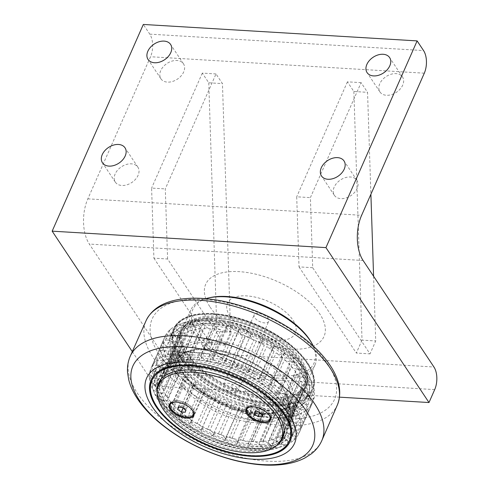 <?xml version="1.0" encoding="UTF-8"?>
<svg xmlns="http://www.w3.org/2000/svg" width="489" height="489" viewBox="0 0 489 489"><rect width="100%" height="100%" fill="white"/><g stroke="black" fill="none" stroke-linecap="round" stroke-linejoin="round"><path stroke-width="0.37" stroke-dasharray="2.44 1.83" d="M300.686 364.928A80.832 39.358 -156.2 0 0 206.67 320.876A80.832 39.358 -156.2 0 0 164.915 336.67A80.832 39.358 -156.2 0 0 191.822 387.086A80.832 39.358 -156.2 0 0 271.077 417.698A80.832 39.358 -156.2 0 0 312.832 401.909A80.832 39.358 -156.2 0 0 300.686 364.928M212.758 359.959A6.467 3.148 23.8 0 0 212.22 357.538A6.467 3.148 -156.2 0 0 205.258 353.59A80.832 39.358 -156.2 0 0 192.88 352.141A80.832 39.358 -156.2 0 0 181.486 352.159A80.832 39.358 -156.2 0 0 171.413 353.651A80.832 39.358 -156.2 0 0 162.971 356.573A80.832 39.358 -156.2 0 0 156.419 360.821A80.832 39.358 -156.2 0 0 151.951 366.285A80.832 39.358 -156.2 0 0 151.125 367.936A80.832 39.358 -156.2 0 0 149.707 372.783A80.832 39.358 -156.2 0 0 149.75 380.13A80.832 39.358 -156.2 0 0 152.085 388.095A80.832 39.358 -156.2 0 0 156.639 396.438A80.832 39.358 -156.2 0 0 163.271 404.91A80.832 39.358 -156.2 0 0 171.78 413.248A80.832 39.358 -156.2 0 0 181.908 421.2A80.832 39.358 -156.2 0 0 193.351 428.523A80.832 39.358 -156.2 0 0 205.759 434.996A80.832 39.358 -156.2 0 0 218.748 440.424A80.832 39.358 -156.2 0 0 231.933 444.642A80.832 39.358 -156.2 0 0 244.91 447.514A80.832 39.358 -156.2 0 0 257.287 448.963A80.832 39.358 -156.2 0 0 268.681 448.945A80.832 39.358 -156.2 0 0 278.754 447.453A80.832 39.358 -156.2 0 0 287.196 444.538A80.832 39.358 -156.2 0 0 293.748 440.283A80.832 39.358 -156.2 0 0 298.217 434.825A80.832 39.358 -156.2 0 0 299.042 433.175A80.832 39.358 -156.2 0 0 300.46 428.321A80.832 39.358 -156.2 0 0 300.417 420.974A80.832 39.358 -156.2 0 0 298.082 413.009A80.832 39.358 -156.2 0 0 293.528 404.666A80.832 39.358 -156.2 0 0 286.896 396.194A80.832 39.358 -156.2 0 0 278.388 387.856A80.832 39.358 -156.2 0 0 268.259 379.91A80.832 39.358 -156.2 0 0 256.817 372.581A80.832 39.358 -156.2 0 0 244.408 366.108A80.832 39.358 -156.2 0 0 231.419 360.68A80.832 39.358 -156.2 0 0 218.235 356.469A80.832 39.358 -156.2 0 0 205.258 353.59A6.467 3.148 -156.2 0 0 200.924 354.739A6.467 3.148 -156.2 0 0 200.802 355.589A75.978 36.993 -156.2 0 0 200.27 355.527A75.978 36.993 -156.2 0 0 194.811 355.045A75.978 36.993 -156.2 0 0 189.561 354.88A75.978 36.993 -156.2 0 0 189.078 354.88A75.978 36.993 -156.2 0 0 179.408 355.564A75.978 36.993 -156.2 0 0 178.98 355.625A75.978 36.993 -156.2 0 0 170.637 357.612A75.978 36.993 -156.2 0 0 170.276 357.74A75.978 36.993 -156.2 0 0 163.522 360.968A75.978 36.993 -156.2 0 0 163.247 361.151A75.978 36.993 -156.2 0 0 158.277 365.527A75.978 36.993 -156.2 0 0 158.088 365.76A75.978 36.993 -156.2 0 0 155.563 369.892A75.978 36.993 -156.2 0 0 155.068 371.145A75.978 36.993 -156.2 0 0 154.97 371.426A75.978 36.993 -156.2 0 0 153.98 377.661A75.978 36.993 -156.2 0 0 153.98 377.973A75.978 36.993 -156.2 0 0 155.05 384.874A75.978 36.993 -156.2 0 0 155.154 385.21A75.978 36.993 -156.2 0 0 158.253 392.557A75.978 36.993 -156.2 0 0 158.448 392.911A75.978 36.993 -156.2 0 0 163.485 400.491A75.978 36.993 -156.2 0 0 163.766 400.852A75.978 36.993 -156.2 0 0 170.588 408.419A75.978 36.993 -156.2 0 0 170.954 408.773A75.978 36.993 -156.2 0 0 179.347 416.115A75.978 36.993 -156.2 0 0 179.781 416.451A75.978 36.993 -156.2 0 0 189.5 423.333A75.978 36.993 -156.2 0 0 189.989 423.645A75.978 36.993 -156.2 0 0 200.728 429.862A75.978 36.993 -156.2 0 0 201.26 430.137A75.978 36.993 -156.2 0 0 212.697 435.497A75.978 36.993 -156.2 0 0 213.253 435.73A75.978 36.993 -156.2 0 0 225.044 440.076A75.978 36.993 -156.2 0 0 225.606 440.253A75.978 36.993 -156.2 0 0 237.391 443.45A75.978 36.993 -156.2 0 0 237.947 443.572A75.978 36.993 -156.2 0 0 249.366 445.522A75.978 36.993 -156.2 0 0 249.897 445.583A75.978 36.993 -156.2 0 0 260.606 446.225A75.978 36.993 -156.2 0 0 261.089 446.225A75.978 36.993 -156.2 0 0 270.759 445.54A75.978 36.993 -156.2 0 0 271.187 445.479A75.978 36.993 -156.2 0 0 279.531 443.492A75.978 36.993 -156.2 0 0 279.885 443.37A75.978 36.993 -156.2 0 0 286.646 440.137A75.978 36.993 -156.2 0 0 286.921 439.959A75.978 36.993 -156.2 0 0 291.884 435.583A75.978 36.993 -156.2 0 0 292.08 435.351A75.978 36.993 -156.2 0 0 294.604 431.212A75.978 36.993 -156.2 0 0 295.099 429.959A75.978 36.993 -156.2 0 0 295.197 429.684A75.978 36.993 -156.2 0 0 296.187 423.443A75.978 36.993 -156.2 0 0 296.187 423.132A75.978 36.993 -156.2 0 0 295.111 416.237A75.978 36.993 -156.2 0 0 295.014 415.894A75.978 36.993 -156.2 0 0 291.915 408.547A75.978 36.993 -156.2 0 0 291.719 408.193A75.978 36.993 -156.2 0 0 286.682 400.619A75.978 36.993 -156.2 0 0 286.395 400.259A75.978 36.993 -156.2 0 0 279.574 392.685A75.978 36.993 -156.2 0 0 279.213 392.331A75.978 36.993 -156.2 0 0 270.814 384.996A75.978 36.993 -156.2 0 0 270.386 384.654A75.978 36.993 -156.2 0 0 260.668 377.771A75.978 36.993 -156.2 0 0 260.179 377.459A75.978 36.993 -156.2 0 0 249.439 371.243A75.978 36.993 -156.2 0 0 248.907 370.968A75.978 36.993 -156.2 0 0 237.465 365.607A75.978 36.993 -156.2 0 0 236.914 365.375A75.978 36.993 -156.2 0 0 225.123 361.035A75.978 36.993 -156.2 0 0 224.561 360.851A75.978 36.993 -156.2 0 0 212.77 357.661A75.978 36.993 -156.2 0 0 212.22 357.538A75.978 36.993 -156.2 0 0 200.802 355.589A6.467 3.148 23.8 0 0 207.153 360.809A68.057 33.136 23.8 0 1 209.634 361.23L223.308 330.222A6.467 3.148 23.8 0 0 226.431 328.95L212.758 359.959A6.467 3.148 23.8 0 1 209.634 361.23M255.723 421.261L258.168 420.589C261.462 418.474 262.416 416.322 261.016 414.128L259.146 413.511L256.474 413.853C253.045 415.76 252.098 417.912 253.626 420.314L255.723 421.261M240.441 383.083L261.016 414.128A59.817 29.126 23.8 0 0 289.671 402.343L286.823 408.798A59.817 29.126 -156.2 0 0 243.846 358.015A59.817 29.126 -156.2 0 0 177.366 360.521A59.817 29.126 -156.2 0 0 196.303 397.08A59.817 29.126 -156.2 0 0 253.626 420.314L232.361 388.455L231.92 384.959C233.424 382.979 235.582 382.098 238.394 382.319L240.441 383.083L238.229 388.474L232.361 388.455M259.983 413.706A61.431 29.908 -156.2 0 0 291.719 401.701A61.431 29.908 -156.2 0 0 247.581 349.543A61.431 29.908 -156.2 0 0 179.304 352.123A61.431 29.908 -156.2 0 0 183.491 373.785A61.431 29.908 -156.2 0 0 259.983 413.706M255.998 422.747A61.431 29.908 -156.2 0 0 287.728 410.742A61.431 29.908 -156.2 0 0 268.253 373.18A61.431 29.908 -156.2 0 0 209.341 349.329A61.431 29.908 -156.2 0 0 204.799 349.06A61.431 29.908 -156.2 0 0 175.313 361.163A61.431 29.908 -156.2 0 0 195.765 399.482A61.431 29.908 -156.2 0 0 255.998 422.747M204.799 349.06L206.761 349.806L209.341 349.329L212.544 343.296L208.393 342.3L204.445 345.796L204.799 349.06L201.755 344.58L201.444 343.302L201.792 341.817L204.17 339.097L206.315 338.18L208.638 338.321L212.813 328.859A6.467 3.148 23.8 0 0 215.05 327.618L201.376 358.62A6.467 3.148 23.8 0 1 199.139 359.867L205.362 345.754L203.033 345.613L196.81 359.727A68.057 33.136 23.8 0 1 199.139 359.867M187.648 354.806A66.284 32.274 23.8 0 1 186.168 352.428A66.284 32.274 23.8 0 1 213.54 318.339A66.284 32.274 23.8 0 1 293.577 353.645A66.284 32.274 23.8 0 1 286.86 396.842A66.284 32.274 23.8 0 1 187.648 354.806M186.847 353.431A67.898 33.063 -156.2 0 0 288.486 396.493A67.898 33.063 -156.2 0 0 306.469 384.287A67.898 33.063 -156.2 0 0 301.835 360.338A67.898 33.063 -156.2 0 0 237.11 319.458A67.898 33.063 -156.2 0 0 182.22 329.482A67.898 33.063 -156.2 0 0 185.331 350.998A67.898 33.063 -156.2 0 0 186.847 353.431M313.394 346.169A67.898 33.063 23.8 0 1 315.014 364.904A67.898 33.063 23.8 0 1 260.124 374.929A67.898 33.063 23.8 0 1 195.398 334.054A67.898 33.063 23.8 0 1 190.765 310.105A67.898 33.063 23.8 0 1 205.698 298.669M311.071 341.958A66.284 32.274 23.8 0 1 278.174 375.79A66.284 32.274 23.8 0 1 197.336 332.844A66.284 32.274 23.8 0 1 210.374 297.544M227.501 383.131A7.946 3.869 23.8 0 1 235.295 386.145A7.946 3.869 23.8 0 1 237.941 391.102A7.946 3.869 23.8 0 1 233.834 392.655A7.946 3.869 23.8 0 1 231.933 392.374A7.946 3.869 23.8 0 1 226.505 389.977A7.946 3.869 23.8 0 1 223.394 384.684A7.946 3.869 23.8 0 1 227.501 383.131M258.271 313.363A7.946 3.869 -156.2 0 0 254.164 314.916A7.946 3.869 -156.2 0 0 256.811 319.873A7.946 3.869 -156.2 0 0 264.604 322.887A7.946 3.869 -156.2 0 0 268.712 321.334A7.946 3.869 -156.2 0 0 266.065 316.377A7.946 3.869 -156.2 0 0 258.271 313.363M230.007 316.236A37.115 18.069 23.8 0 1 246.652 295.894A37.115 18.069 23.8 0 1 292.868 320.014A37.115 18.069 23.8 0 1 276.224 340.356A37.115 18.069 23.8 0 1 230.007 316.236M167.593 258.987L165.294 188.907L216.004 73.931L222.446 83.613L230.612 332.239L224.909 345.155L167.593 258.987L153.907 258.168L151.602 188.088L165.294 188.907M216.004 73.931L202.312 73.105L208.754 82.794L222.446 83.613M208.754 82.794L216.92 331.414L230.612 332.239M216.92 331.414L211.224 344.335L224.909 345.155M153.907 258.168L211.224 344.335M202.312 73.105L151.602 188.088M373.59 276.267L375.717 340.955L370.014 353.877L312.697 267.703L310.399 197.629L361.108 82.647L367.551 92.329L370.894 194.267M312.697 267.703L299.011 266.884L296.707 196.804L310.399 197.629M361.108 82.647L347.422 81.828L353.859 91.51L367.551 92.329M353.859 91.51L362.025 340.13L375.717 340.955M362.025 340.13L356.328 353.052L370.014 353.877M299.011 266.884L356.328 353.052M347.422 81.828L296.707 196.804M132.244 351.554L155.215 386.084L160.912 373.168A16.168 8.557 93.4 0 0 160.166 350.564L89.322 244.054A32.335 17.121 -86.6 0 1 87.837 198.852L150.52 56.736A16.168 8.557 93.4 0 0 149.775 34.132L143.332 24.45M339.519 397.16L155.215 386.084M210.099 307.086A64.664 31.485 -156.2 0 0 290.619 349.103A64.664 31.485 -156.2 0 0 319.617 313.663A64.664 31.485 -156.2 0 0 239.097 271.646A64.664 31.485 -156.2 0 0 210.099 307.086M334.17 187.128A13.539 9.407 -33.6 0 0 334.366 195.313A13.539 9.407 -33.6 0 0 350.851 195.649A13.539 9.407 -33.6 0 0 356.915 180.313A13.539 9.407 -33.6 0 0 345.399 177.629A13.539 9.407 -33.6 0 0 334.17 187.128M160.734 70.612A13.539 9.407 -33.6 0 0 160.924 78.796A13.539 9.407 -33.6 0 0 177.409 79.132A13.539 9.407 -33.6 0 0 183.473 63.802A13.539 9.407 -33.6 0 0 171.957 61.113A13.539 9.407 -33.6 0 0 160.734 70.612M379.757 83.766A13.539 9.407 -33.6 0 0 379.953 91.956A13.539 9.407 -33.6 0 0 396.432 92.287A13.539 9.407 -33.6 0 0 402.502 76.956A13.539 9.407 -33.6 0 0 390.986 74.273A13.539 9.407 -33.6 0 0 379.757 83.766M115.147 173.968A13.539 9.407 -33.6 0 0 115.337 182.159A13.539 9.407 -33.6 0 0 131.822 182.489A13.539 9.407 -33.6 0 0 137.886 167.159A13.539 9.407 -33.6 0 0 126.376 164.469A13.539 9.407 -33.6 0 0 115.147 173.968M213.106 313.571A75.978 36.993 -156.2 0 0 173.858 328.419A75.978 36.993 -156.2 0 0 199.145 375.809A75.978 36.993 -156.2 0 0 273.644 404.586A75.978 36.993 -156.2 0 0 312.893 389.745A75.978 36.993 -156.2 0 0 287.599 342.355A75.978 36.993 -156.2 0 0 213.106 313.571M307.373 363.724A75.978 36.993 -156.2 0 0 212.764 314.348A75.978 36.993 -156.2 0 0 173.516 329.195A75.978 36.993 -156.2 0 0 228.106 393.706A75.978 36.993 -156.2 0 0 312.55 390.515A75.978 36.993 -156.2 0 0 307.373 363.724M269.146 414.794A75.978 36.993 -156.2 0 0 308.394 399.947A75.978 36.993 -156.2 0 0 283.1 352.557A75.978 36.993 -156.2 0 0 208.601 323.779A75.978 36.993 -156.2 0 0 169.353 338.626A75.978 36.993 -156.2 0 0 194.646 386.017A75.978 36.993 -156.2 0 0 269.146 414.794M192.819 359.568A75.978 36.993 -156.2 0 0 153.57 374.415A75.978 36.993 -156.2 0 0 208.161 438.926A75.978 36.993 -156.2 0 0 292.611 435.736A75.978 36.993 -156.2 0 0 267.318 388.345A75.978 36.993 -156.2 0 0 192.819 359.568M307.648 375.937L293.968 406.946A6.467 3.148 -156.2 0 1 291.719 408.193A6.467 3.148 23.8 0 1 283.253 404.837L296.927 373.828A6.467 3.148 23.8 0 0 303.351 377.092A73.558 35.813 -156.2 0 0 298.272 369.458A6.467 3.148 23.8 0 1 307.208 373.657A6.467 3.148 23.8 0 1 307.648 375.937A6.467 3.148 23.8 0 1 303.351 377.092A73.558 35.813 -156.2 0 1 303.376 377.135A6.467 3.148 23.8 0 1 311.756 382.001A6.467 3.148 23.8 0 1 311.835 383.614A6.467 3.148 23.8 0 1 306.499 384.543A73.558 35.813 -156.2 0 0 303.376 377.135A6.467 3.148 23.8 0 0 300.001 378.394L286.328 409.403A6.467 3.148 23.8 0 1 291.915 408.547A6.467 3.148 -156.2 0 1 298.082 413.009A6.467 3.148 -156.2 0 1 298.156 414.623A6.467 3.148 -156.2 0 1 295.014 415.894A6.467 3.148 23.8 0 1 286.872 411.836L300.546 380.833A6.467 3.148 23.8 0 0 306.499 384.543A73.558 35.813 -156.2 0 1 306.511 384.586A6.467 3.148 23.8 0 1 314.091 389.971A6.467 3.148 23.8 0 1 313.981 390.943A6.467 3.148 23.8 0 1 307.593 391.536A73.558 35.813 -156.2 0 0 306.511 384.586A6.467 3.148 23.8 0 0 302.147 385.723L288.473 416.732A6.467 3.148 23.8 0 1 295.111 416.237A6.467 3.148 -156.2 0 1 300.417 420.974A6.467 3.148 -156.2 0 1 300.307 421.952A6.467 3.148 -156.2 0 1 296.187 423.132A6.467 3.148 23.8 0 1 288.614 418.492L302.294 387.49A6.467 3.148 23.8 0 0 307.593 391.536A73.558 35.813 -156.2 0 1 307.593 391.573A6.467 3.148 23.8 0 1 314.134 397.312A6.467 3.148 23.8 0 1 314.024 397.704A6.467 3.148 23.8 0 1 306.597 397.863A73.558 35.813 -156.2 0 0 307.593 391.573A6.467 3.148 23.8 0 0 302.324 392.245L288.644 423.248A6.467 3.148 23.8 0 1 296.187 423.443A6.467 3.148 -156.2 0 1 300.46 428.321A6.467 3.148 -156.2 0 1 300.35 428.706A6.467 3.148 -156.2 0 1 295.197 429.684A6.467 3.148 23.8 0 1 288.431 424.605L302.104 393.602A6.467 3.148 23.8 0 0 306.597 397.863A73.558 35.813 -156.2 0 1 306.585 397.899A6.467 3.148 23.8 0 1 311.958 403.682A6.467 3.148 23.8 0 1 311.89 403.816A6.467 3.148 23.8 0 1 303.535 403.327A73.558 35.813 -156.2 0 0 306.059 399.232A73.558 35.813 -156.2 0 0 306.585 397.899A6.467 3.148 23.8 0 0 300.656 397.808L286.976 428.816A6.467 3.148 23.8 0 1 295.099 429.959A6.467 3.148 -156.2 0 1 298.284 434.69A6.467 3.148 -156.2 0 1 298.217 434.825A6.467 3.148 -156.2 0 1 292.08 435.351A6.467 3.148 23.8 0 1 286.322 429.99L299.995 398.981A6.467 3.148 23.8 0 0 303.535 403.327A73.558 35.813 -156.2 0 1 303.51 403.358A6.467 3.148 23.8 0 1 307.85 408.706A6.467 3.148 23.8 0 1 307.422 409.275A6.467 3.148 23.8 0 1 298.504 407.771A6.467 3.148 23.8 0 1 296.016 403.486A6.467 3.148 23.8 0 1 296.022 403.468L282.349 434.476A6.467 3.148 23.8 0 0 282.336 434.495A6.467 3.148 23.8 0 0 286.921 439.959A6.467 3.148 -156.2 0 0 293.748 440.283A6.467 3.148 -156.2 0 0 294.17 439.715A6.467 3.148 -156.2 0 0 291.884 435.583A6.467 3.148 23.8 0 0 283.424 433.523A68.057 33.136 23.8 0 1 282.349 434.476M293.968 406.946A6.467 3.148 -156.2 0 0 293.528 404.666A6.467 3.148 -156.2 0 0 286.682 400.619A6.467 3.148 23.8 0 0 282.135 401.726A6.467 3.148 23.8 0 0 282.153 403.193A68.057 33.136 23.8 0 1 283.253 404.837M277.862 397.71A6.467 3.148 23.8 0 0 286.395 400.259A6.467 3.148 -156.2 0 0 287.868 399.152A6.467 3.148 -156.2 0 0 286.896 396.194A6.467 3.148 -156.2 0 0 279.574 392.685A6.467 3.148 23.8 0 0 276.034 393.932A6.467 3.148 23.8 0 0 276.377 396.059A68.057 33.136 23.8 0 1 277.862 397.71L291.536 366.701A6.467 3.148 23.8 0 0 298.235 369.415A73.558 35.813 -156.2 0 0 291.358 361.781A6.467 3.148 23.8 0 1 300.576 365.191A6.467 3.148 23.8 0 1 301.542 368.15A6.467 3.148 23.8 0 1 298.235 369.415A73.558 35.813 -156.2 0 1 298.272 369.458A6.467 3.148 23.8 0 0 295.814 370.717L282.135 401.726M270.869 390.662A6.467 3.148 23.8 0 0 279.213 392.331A6.467 3.148 -156.2 0 0 280.038 391.481A6.467 3.148 -156.2 0 0 278.388 387.856A6.467 3.148 -156.2 0 0 270.814 384.996A6.467 3.148 23.8 0 0 268.204 386.267A6.467 3.148 23.8 0 0 269.042 389.067A68.057 33.136 23.8 0 1 270.869 390.662L284.543 359.659A6.467 3.148 23.8 0 0 291.316 361.738A73.558 35.813 -156.2 0 0 282.85 354.342A6.467 3.148 23.8 0 1 292.061 356.854A6.467 3.148 23.8 0 1 293.718 360.479A6.467 3.148 23.8 0 1 291.316 361.738A73.558 35.813 -156.2 0 1 291.358 361.781A6.467 3.148 23.8 0 0 289.714 362.93L276.034 393.932M262.483 383.92A6.467 3.148 23.8 0 0 270.386 384.654A6.467 3.148 -156.2 0 0 270.723 384.171A6.467 3.148 -156.2 0 0 268.259 379.91A6.467 3.148 -156.2 0 0 260.668 377.771A6.467 3.148 23.8 0 0 258.889 378.951A6.467 3.148 23.8 0 0 260.374 382.429A68.057 33.136 23.8 0 1 262.483 383.92L276.163 352.911A6.467 3.148 23.8 0 0 282.801 354.299A73.558 35.813 -156.2 0 0 273.003 347.361A6.467 3.148 23.8 0 1 281.933 348.901A6.467 3.148 23.8 0 1 284.396 353.162A6.467 3.148 23.8 0 1 282.801 354.299A73.558 35.813 -156.2 0 1 282.85 354.342A6.467 3.148 23.8 0 0 281.884 355.259L268.204 386.267M252.966 377.685A6.467 3.148 23.8 0 0 260.179 377.459A6.467 3.148 -156.2 0 0 260.197 377.429A6.467 3.148 -156.2 0 0 256.817 372.581A6.467 3.148 -156.2 0 0 249.439 371.243A6.467 3.148 23.8 0 0 248.363 372.215A6.467 3.148 23.8 0 0 250.631 376.334A68.057 33.136 23.8 0 1 252.966 377.685L266.639 346.677A6.467 3.148 23.8 0 0 272.941 347.324A73.558 35.813 -156.2 0 0 262.11 341.059A6.467 3.148 23.8 0 1 270.49 341.579A6.467 3.148 23.8 0 1 273.871 346.426A6.467 3.148 23.8 0 1 272.941 347.324A73.558 35.813 -156.2 0 1 273.003 347.361A6.467 3.148 23.8 0 0 272.562 347.942L258.889 378.951M262.459 340.466L248.779 371.475A6.467 3.148 23.8 0 0 248.907 370.968A6.467 3.148 -156.2 0 0 244.408 366.108A6.467 3.148 -156.2 0 0 237.465 365.607A6.467 3.148 23.8 0 0 236.951 366.255A6.467 3.148 23.8 0 0 240.111 370.974A68.057 33.136 23.8 0 1 242.599 372.141L256.273 341.133A6.467 3.148 23.8 0 0 262.049 341.022A73.558 35.813 -156.2 0 0 250.515 335.619A6.467 3.148 23.8 0 1 250.625 335.246A6.467 3.148 23.8 0 1 258.088 335.106A6.467 3.148 23.8 0 1 262.459 340.466A6.467 3.148 23.8 0 1 262.049 341.022A73.558 35.813 -156.2 0 1 262.11 341.059A6.467 3.148 23.8 0 0 262.037 341.206L248.363 372.215M248.779 371.475A6.467 3.148 23.8 0 1 242.599 372.141M250.502 335.472L236.829 366.481A6.467 3.148 23.8 0 0 236.914 365.375A6.467 3.148 -156.2 0 0 231.419 360.68A6.467 3.148 -156.2 0 0 225.123 361.035A6.467 3.148 23.8 0 0 224.995 361.261A6.467 3.148 23.8 0 0 229.133 366.518A68.057 33.136 23.8 0 1 231.7 367.459L245.374 336.456A6.467 3.148 23.8 0 0 250.447 335.588A73.558 35.813 -156.2 0 0 238.559 331.212A6.467 3.148 23.8 0 1 238.669 330.258A6.467 3.148 23.8 0 1 245.093 329.678A6.467 3.148 23.8 0 1 250.502 335.472A6.467 3.148 23.8 0 1 250.447 335.588A73.558 35.813 -156.2 0 1 250.515 335.619A6.467 3.148 23.8 0 0 253.785 339.971L240.111 370.974M236.829 366.481A6.467 3.148 23.8 0 1 231.7 367.459M224.696 362.606A6.467 3.148 23.8 0 0 224.561 360.851A6.467 3.148 -156.2 0 0 218.235 356.469A6.467 3.148 -156.2 0 0 212.862 357.386A6.467 3.148 -156.2 0 0 212.77 357.661A6.467 3.148 23.8 0 0 218.033 363.095A68.057 33.136 23.8 0 1 220.6 363.785L234.274 332.783A6.467 3.148 23.8 0 0 238.375 331.597L224.696 362.606A6.467 3.148 23.8 0 1 220.6 363.785M218.033 363.095L231.713 332.086A6.467 3.148 23.8 0 1 226.609 327.966A6.467 3.148 23.8 0 1 226.541 326.377A6.467 3.148 23.8 0 1 231.908 325.46A6.467 3.148 23.8 0 1 238.491 331.187A6.467 3.148 23.8 0 1 238.375 331.597M207.153 360.809L220.826 329.8A6.467 3.148 23.8 0 1 215.026 325.986A6.467 3.148 23.8 0 1 214.604 323.73A6.467 3.148 23.8 0 1 218.931 322.581A6.467 3.148 23.8 0 1 226.541 327.954A6.467 3.148 23.8 0 1 226.431 328.95M201.376 358.62A6.467 3.148 23.8 0 0 200.27 355.527A6.467 3.148 -156.2 0 0 192.88 352.141A6.467 3.148 -156.2 0 0 189.543 353.406A6.467 3.148 -156.2 0 0 189.561 354.88A6.467 3.148 23.8 0 0 196.81 359.727M190.887 358.645A6.467 3.148 23.8 0 0 189.078 354.88A6.467 3.148 -156.2 0 0 181.486 352.159A6.467 3.148 -156.2 0 0 179.053 353.425A6.467 3.148 -156.2 0 0 179.408 355.564A6.467 3.148 23.8 0 0 187.33 359.892A68.057 33.136 23.8 0 1 189.432 359.745L203.106 328.736A6.467 3.148 23.8 0 0 204.567 327.636L190.887 358.645A6.467 3.148 23.8 0 1 189.432 359.745M187.33 359.892L201.003 328.883A6.467 3.148 23.8 0 1 194.359 326.022A6.467 3.148 23.8 0 1 192.733 322.416A6.467 3.148 23.8 0 1 195.16 321.157A6.467 3.148 23.8 0 1 204.109 325.332A6.467 3.148 23.8 0 1 204.567 327.636M181.621 360.014A6.467 3.148 23.8 0 0 178.98 355.625A6.467 3.148 -156.2 0 0 171.413 353.651A6.467 3.148 -156.2 0 0 169.787 354.794A6.467 3.148 -156.2 0 0 170.637 357.612A6.467 3.148 23.8 0 0 178.998 361.285A68.057 33.136 23.8 0 1 180.808 360.858L194.481 329.849A6.467 3.148 23.8 0 0 195.3 329.005L181.621 360.014A6.467 3.148 23.8 0 1 180.808 360.858M178.998 361.285L192.672 330.283A6.467 3.148 23.8 0 1 185.899 328.027A6.467 3.148 23.8 0 1 183.467 323.791A6.467 3.148 23.8 0 1 185.087 322.648A6.467 3.148 23.8 0 1 194.304 326.029A6.467 3.148 23.8 0 1 195.3 329.005M173.858 362.697A6.467 3.148 23.8 0 0 170.276 357.74A6.467 3.148 -156.2 0 0 162.971 356.573A6.467 3.148 -156.2 0 0 162.024 357.477A6.467 3.148 -156.2 0 0 163.522 360.968A6.467 3.148 23.8 0 0 172.061 363.877A68.057 33.136 23.8 0 1 173.528 363.174L187.208 332.172A6.467 3.148 23.8 0 0 187.531 331.689L173.858 362.697A6.467 3.148 23.8 0 1 173.528 363.174M172.061 363.877L185.741 332.868A6.467 3.148 23.8 0 1 179.047 331.304A6.467 3.148 23.8 0 1 175.698 326.475A6.467 3.148 23.8 0 1 176.645 325.564A6.467 3.148 23.8 0 1 185.857 328.046A6.467 3.148 23.8 0 1 187.531 331.689M167.831 366.609A6.467 3.148 23.8 0 0 163.247 361.151A6.467 3.148 -156.2 0 0 156.419 360.821A6.467 3.148 -156.2 0 0 155.997 361.395A6.467 3.148 -156.2 0 0 158.277 365.527A6.467 3.148 23.8 0 0 166.737 367.581A68.057 33.136 23.8 0 1 167.819 366.634L181.492 335.625A6.467 3.148 23.8 0 0 181.505 335.607L167.831 366.609A6.467 3.148 23.8 0 1 167.819 366.634M166.737 367.581L180.417 336.579A6.467 3.148 23.8 0 1 174.005 335.735A6.467 3.148 23.8 0 1 169.671 330.387A6.467 3.148 23.8 0 1 170.093 329.818A6.467 3.148 23.8 0 1 179.011 331.322A6.467 3.148 23.8 0 1 181.505 335.607M163.846 371.12A6.467 3.148 23.8 0 0 158.088 365.76A6.467 3.148 -156.2 0 0 151.951 366.285A6.467 3.148 -156.2 0 0 151.883 366.414A6.467 3.148 -156.2 0 0 155.068 371.145A6.467 3.148 23.8 0 0 163.192 372.288A68.057 33.136 23.8 0 1 163.846 371.12L177.525 340.112A6.467 3.148 23.8 0 0 173.986 335.76A73.558 35.813 -156.2 0 0 171.456 339.861A73.558 35.813 -156.2 0 0 170.936 341.194A6.467 3.148 23.8 0 1 165.563 335.411A6.467 3.148 23.8 0 1 165.624 335.277A6.467 3.148 23.8 0 1 173.986 335.76A73.558 35.813 -156.2 0 1 174.005 335.735A73.558 35.813 -156.2 0 1 179.011 331.322A73.558 35.813 -156.2 0 1 179.047 331.304A73.558 35.813 -156.2 0 1 185.857 328.046A73.558 35.813 -156.2 0 1 185.899 328.027A73.558 35.813 -156.2 0 1 194.304 326.029A73.558 35.813 -156.2 0 1 194.359 326.022A73.558 35.813 -156.2 0 1 204.109 325.332A73.558 35.813 -156.2 0 1 204.17 325.332A6.467 3.148 23.8 0 1 203.216 322.398A6.467 3.148 23.8 0 1 206.554 321.132A6.467 3.148 23.8 0 1 214.964 325.98A6.467 3.148 23.8 0 1 215.05 327.618M161.737 376.499A6.467 3.148 23.8 0 0 154.97 371.426A6.467 3.148 -156.2 0 0 149.817 372.398A6.467 3.148 -156.2 0 0 149.707 372.783A6.467 3.148 -156.2 0 0 153.98 377.661A6.467 3.148 23.8 0 0 161.523 377.856A68.057 33.136 23.8 0 1 161.737 376.499L175.41 345.491A6.467 3.148 23.8 0 0 170.924 341.23A73.558 35.813 -156.2 0 0 169.921 347.52A6.467 3.148 23.8 0 1 163.381 341.78A6.467 3.148 23.8 0 1 163.497 341.389A6.467 3.148 23.8 0 1 170.924 341.23A73.558 35.813 -156.2 0 1 170.936 341.194A6.467 3.148 23.8 0 0 176.865 341.285L163.192 372.288M161.547 382.612A6.467 3.148 23.8 0 0 153.98 377.973A6.467 3.148 -156.2 0 0 149.86 379.158A6.467 3.148 -156.2 0 0 149.75 380.13A6.467 3.148 -156.2 0 0 155.05 384.874A6.467 3.148 23.8 0 0 161.694 384.372A6.467 3.148 23.8 0 0 161.786 384.109A68.057 33.136 23.8 0 1 161.547 382.612L175.227 351.603A6.467 3.148 23.8 0 0 169.921 347.557A73.558 35.813 -156.2 0 0 171.003 354.507A6.467 3.148 23.8 0 1 163.43 349.122A6.467 3.148 23.8 0 1 163.54 348.15A6.467 3.148 23.8 0 1 169.921 347.557A73.558 35.813 -156.2 0 1 169.921 347.52A6.467 3.148 23.8 0 0 175.196 346.848L161.523 377.856M163.295 389.268A6.467 3.148 23.8 0 0 155.154 385.21A6.467 3.148 -156.2 0 0 152.006 386.481A6.467 3.148 -156.2 0 0 152.085 388.095A6.467 3.148 -156.2 0 0 158.253 392.557A6.467 3.148 23.8 0 0 163.839 391.701A6.467 3.148 23.8 0 0 163.968 390.864A68.057 33.136 23.8 0 1 163.295 389.268L176.969 358.26A6.467 3.148 23.8 0 0 171.016 354.549A73.558 35.813 -156.2 0 0 174.145 361.958A6.467 3.148 23.8 0 1 165.759 357.092A6.467 3.148 23.8 0 1 165.685 355.479A6.467 3.148 23.8 0 1 171.016 354.549A73.558 35.813 -156.2 0 1 171.003 354.507A6.467 3.148 23.8 0 0 175.368 353.37L161.694 384.372M166.914 396.267A6.467 3.148 23.8 0 0 158.448 392.911A6.467 3.148 -156.2 0 0 156.199 394.158A6.467 3.148 -156.2 0 0 156.639 396.438A6.467 3.148 -156.2 0 0 163.485 400.491A6.467 3.148 23.8 0 0 168.033 399.379A6.467 3.148 23.8 0 0 168.008 397.918A68.057 33.136 23.8 0 1 166.914 396.267L180.594 365.259A6.467 3.148 23.8 0 0 174.17 362.001A73.558 35.813 -156.2 0 0 179.249 369.635A6.467 3.148 23.8 0 1 170.313 365.436A6.467 3.148 23.8 0 1 169.872 363.156A6.467 3.148 23.8 0 1 174.17 362.001A73.558 35.813 -156.2 0 1 174.145 361.958A6.467 3.148 23.8 0 0 177.519 360.699L163.839 391.701M172.305 403.401A6.467 3.148 23.8 0 0 163.766 400.852A6.467 3.148 -156.2 0 0 162.299 401.952A6.467 3.148 -156.2 0 0 163.271 404.91A6.467 3.148 -156.2 0 0 170.588 408.419A6.467 3.148 23.8 0 0 174.133 407.172A6.467 3.148 23.8 0 0 173.791 405.045A68.057 33.136 23.8 0 1 172.305 403.401L185.979 372.392A6.467 3.148 23.8 0 0 179.28 369.678A73.558 35.813 -156.2 0 0 186.156 377.312A6.467 3.148 23.8 0 1 176.945 373.902A6.467 3.148 23.8 0 1 175.973 370.943A6.467 3.148 23.8 0 1 179.28 369.678A73.558 35.813 -156.2 0 1 179.249 369.635A6.467 3.148 23.8 0 0 181.706 368.37L168.033 399.379M179.298 410.442A6.467 3.148 23.8 0 0 170.954 408.773A6.467 3.148 -156.2 0 0 170.129 409.623A6.467 3.148 -156.2 0 0 171.78 413.248A6.467 3.148 -156.2 0 0 179.347 416.115A6.467 3.148 23.8 0 0 181.963 414.843A6.467 3.148 23.8 0 0 181.126 412.038A68.057 33.136 23.8 0 1 179.298 410.442L192.972 379.433A6.467 3.148 23.8 0 0 186.205 377.355A73.558 35.813 -156.2 0 0 194.665 384.751A6.467 3.148 23.8 0 1 185.453 382.239A6.467 3.148 23.8 0 1 183.803 378.614A6.467 3.148 23.8 0 1 186.205 377.355A73.558 35.813 -156.2 0 1 186.156 377.312A6.467 3.148 23.8 0 0 187.807 376.163L174.133 407.172M187.684 417.184A6.467 3.148 23.8 0 0 179.781 416.451A6.467 3.148 -156.2 0 0 179.445 416.94A6.467 3.148 -156.2 0 0 181.908 421.2A6.467 3.148 -156.2 0 0 189.5 423.333A6.467 3.148 23.8 0 0 191.278 422.154A6.467 3.148 23.8 0 0 189.793 418.682A68.057 33.136 23.8 0 1 187.684 417.184L201.358 386.176A6.467 3.148 23.8 0 0 194.72 384.794A73.558 35.813 -156.2 0 0 204.518 391.732A6.467 3.148 23.8 0 1 195.582 390.191A6.467 3.148 23.8 0 1 193.124 385.931A6.467 3.148 23.8 0 1 194.72 384.794A73.558 35.813 -156.2 0 1 194.665 384.751A6.467 3.148 23.8 0 0 195.637 383.834L181.963 414.843M197.201 423.425A6.467 3.148 23.8 0 0 189.989 423.645A6.467 3.148 -156.2 0 0 189.97 423.676A6.467 3.148 -156.2 0 0 193.351 428.523A6.467 3.148 -156.2 0 0 200.728 429.862A6.467 3.148 23.8 0 0 201.804 428.896A6.467 3.148 23.8 0 0 199.536 424.776A68.057 33.136 23.8 0 1 197.201 423.425L210.875 392.416A6.467 3.148 23.8 0 0 204.573 391.768A73.558 35.813 -156.2 0 0 215.404 398.034A6.467 3.148 23.8 0 1 207.024 397.514A6.467 3.148 23.8 0 1 203.65 392.667A6.467 3.148 23.8 0 1 204.573 391.768A73.558 35.813 -156.2 0 1 204.518 391.732A6.467 3.148 23.8 0 0 204.952 391.151L191.278 422.154M215.062 398.627L201.389 429.629A6.467 3.148 23.8 0 0 201.26 430.137A6.467 3.148 -156.2 0 0 205.759 434.996A6.467 3.148 -156.2 0 0 212.697 435.497A6.467 3.148 23.8 0 0 213.216 434.849A6.467 3.148 23.8 0 0 210.056 430.131A68.057 33.136 23.8 0 1 207.568 428.963L221.248 397.96A6.467 3.148 23.8 0 0 215.472 398.07A73.558 35.813 -156.2 0 0 227.006 403.474A6.467 3.148 23.8 0 1 226.896 403.841A6.467 3.148 23.8 0 1 219.433 403.987A6.467 3.148 23.8 0 1 215.062 398.627A6.467 3.148 23.8 0 1 215.472 398.07A73.558 35.813 -156.2 0 1 215.404 398.034A6.467 3.148 23.8 0 0 215.484 397.887L201.804 428.896M201.389 429.629A6.467 3.148 23.8 0 1 207.568 428.963M227.012 403.621L213.338 434.623A6.467 3.148 23.8 0 0 213.253 435.73A6.467 3.148 -156.2 0 0 218.748 440.424A6.467 3.148 -156.2 0 0 225.044 440.076A6.467 3.148 23.8 0 0 225.172 439.843A6.467 3.148 23.8 0 0 221.034 434.593A68.057 33.136 23.8 0 1 218.467 433.645L232.147 402.636A6.467 3.148 23.8 0 0 227.073 403.504A73.558 35.813 -156.2 0 0 238.962 407.881A6.467 3.148 23.8 0 1 238.846 408.835A6.467 3.148 23.8 0 1 232.422 409.415A6.467 3.148 23.8 0 1 227.012 403.621A6.467 3.148 23.8 0 1 227.073 403.504A73.558 35.813 -156.2 0 1 227.006 403.474A6.467 3.148 23.8 0 0 223.73 399.122L210.056 430.131M213.338 434.623A6.467 3.148 23.8 0 1 218.467 433.645M225.472 438.505A6.467 3.148 23.8 0 0 225.606 440.253A6.467 3.148 -156.2 0 0 231.933 444.642A6.467 3.148 -156.2 0 0 237.306 443.725A6.467 3.148 -156.2 0 0 237.391 443.45A6.467 3.148 23.8 0 0 232.134 438.016A68.057 33.136 23.8 0 1 229.567 437.319L243.247 406.31A6.467 3.148 23.8 0 0 239.145 407.496L225.472 438.505A6.467 3.148 23.8 0 1 229.567 437.319M232.134 438.016L245.808 407.007A6.467 3.148 23.8 0 1 250.912 411.127A6.467 3.148 23.8 0 1 250.979 412.716A6.467 3.148 23.8 0 1 245.612 413.633A6.467 3.148 23.8 0 1 239.029 407.905A6.467 3.148 23.8 0 1 239.145 407.496M237.409 441.151A6.467 3.148 23.8 0 0 237.947 443.572A6.467 3.148 -156.2 0 0 244.91 447.514A6.467 3.148 -156.2 0 0 249.243 446.371A6.467 3.148 -156.2 0 0 249.366 445.522A6.467 3.148 23.8 0 0 243.015 440.302A68.057 33.136 23.8 0 1 240.533 439.874L254.207 408.871A6.467 3.148 23.8 0 0 251.083 410.143L237.409 441.151A6.467 3.148 23.8 0 1 240.533 439.874M243.015 440.302L256.694 409.293A6.467 3.148 23.8 0 1 262.489 413.107A6.467 3.148 23.8 0 1 262.917 415.363A6.467 3.148 23.8 0 1 258.589 416.512A6.467 3.148 23.8 0 1 250.979 411.139A6.467 3.148 23.8 0 1 251.083 410.143M248.791 442.484A6.467 3.148 23.8 0 0 249.897 445.583A6.467 3.148 -156.2 0 0 257.287 448.963A6.467 3.148 -156.2 0 0 260.625 447.704A6.467 3.148 -156.2 0 0 260.606 446.225A6.467 3.148 23.8 0 0 253.357 441.378A68.057 33.136 23.8 0 1 252.196 441.316A68.057 33.136 23.8 0 1 251.028 441.237L264.702 410.234A6.467 3.148 23.8 0 0 262.471 411.475L248.791 442.484A6.467 3.148 23.8 0 1 251.028 441.237M253.357 441.378L267.031 410.369A6.467 3.148 23.8 0 1 273.351 413.761A6.467 3.148 23.8 0 1 274.305 416.695A6.467 3.148 23.8 0 1 270.961 417.961A6.467 3.148 23.8 0 1 262.556 413.113A6.467 3.148 23.8 0 1 262.471 411.475M259.28 442.466A6.467 3.148 23.8 0 0 261.089 446.225A6.467 3.148 -156.2 0 0 268.681 448.945A6.467 3.148 -156.2 0 0 271.114 447.686A6.467 3.148 -156.2 0 0 270.759 445.54A6.467 3.148 23.8 0 0 262.837 441.219A68.057 33.136 23.8 0 1 260.735 441.365L274.408 410.357A6.467 3.148 23.8 0 0 272.954 411.457L259.28 442.466A6.467 3.148 23.8 0 1 260.735 441.365M262.837 441.219L276.511 410.21A6.467 3.148 23.8 0 1 283.162 413.071A6.467 3.148 23.8 0 1 284.787 416.677A6.467 3.148 23.8 0 1 282.361 417.936A6.467 3.148 23.8 0 1 273.412 413.761A6.467 3.148 23.8 0 1 272.954 411.457M268.547 441.09A6.467 3.148 23.8 0 0 271.187 445.479A6.467 3.148 -156.2 0 0 278.754 447.453A6.467 3.148 -156.2 0 0 280.374 446.31A6.467 3.148 -156.2 0 0 279.531 443.492A6.467 3.148 23.8 0 0 271.169 439.819A68.057 33.136 23.8 0 1 269.36 440.253L283.033 409.244A6.467 3.148 23.8 0 0 282.22 410.082L268.547 441.09A6.467 3.148 23.8 0 1 269.36 440.253M271.169 439.819L284.849 408.81A6.467 3.148 23.8 0 1 291.621 411.066A6.467 3.148 23.8 0 1 294.054 415.302A6.467 3.148 23.8 0 1 292.428 416.445A6.467 3.148 23.8 0 1 283.21 413.064A6.467 3.148 23.8 0 1 282.22 410.082M276.309 438.407A6.467 3.148 23.8 0 0 279.885 443.37A6.467 3.148 -156.2 0 0 287.196 444.538A6.467 3.148 -156.2 0 0 288.143 443.627A6.467 3.148 -156.2 0 0 286.646 440.137A6.467 3.148 23.8 0 0 278.107 437.227A68.057 33.136 23.8 0 1 276.633 437.93L290.313 406.921A6.467 3.148 23.8 0 0 289.983 407.398L276.309 438.407A6.467 3.148 23.8 0 1 276.633 437.93M278.107 437.227L291.78 406.218A6.467 3.148 23.8 0 1 298.473 407.789A6.467 3.148 23.8 0 1 301.817 412.618A6.467 3.148 23.8 0 1 300.869 413.529A6.467 3.148 23.8 0 1 291.664 411.047A6.467 3.148 23.8 0 1 289.983 407.398M302.147 385.723A6.467 3.148 23.8 0 0 302.061 385.986L288.382 416.995A6.467 3.148 23.8 0 1 288.473 416.732M300.001 378.394A6.467 3.148 23.8 0 0 299.873 379.232L286.199 410.24A6.467 3.148 23.8 0 1 286.328 409.403M295.814 370.717A6.467 3.148 23.8 0 0 295.833 372.184L282.153 403.193M289.714 362.93A6.467 3.148 23.8 0 0 290.056 365.057L276.377 396.059M281.884 355.259A6.467 3.148 23.8 0 0 282.721 358.064L269.042 389.067M272.562 347.942A6.467 3.148 23.8 0 0 274.048 351.42L260.374 382.429M262.037 341.206A6.467 3.148 23.8 0 0 264.304 345.326L250.631 376.334M206.315 338.18L210.484 328.718A6.467 3.148 23.8 0 1 204.17 325.332A73.558 35.813 -156.2 0 1 214.964 325.98A73.558 35.813 -156.2 0 1 215.026 325.986A73.558 35.813 -156.2 0 1 226.541 327.954A73.558 35.813 -156.2 0 1 226.609 327.966A73.558 35.813 -156.2 0 1 238.491 331.187A73.558 35.813 -156.2 0 1 238.559 331.212A6.467 3.148 23.8 0 0 242.813 335.509L229.133 366.518M175.368 353.37A6.467 3.148 23.8 0 0 175.459 353.107L161.786 384.109M177.519 360.699A6.467 3.148 23.8 0 0 177.641 359.861L163.968 390.864M181.706 368.37A6.467 3.148 23.8 0 0 181.688 366.909L168.008 397.918M187.807 376.163A6.467 3.148 23.8 0 0 187.464 374.036L173.791 405.045M195.637 383.834A6.467 3.148 23.8 0 0 194.799 381.029L181.126 412.038M204.952 391.151A6.467 3.148 23.8 0 0 203.467 387.673L189.793 418.682M215.484 397.887A6.467 3.148 23.8 0 0 213.21 393.767L199.536 424.776M283.424 433.523L297.104 402.514A6.467 3.148 23.8 0 1 303.51 403.358A73.558 35.813 -156.2 0 1 298.504 407.771A73.558 35.813 -156.2 0 1 298.473 407.789A73.558 35.813 -156.2 0 1 291.664 411.047A73.558 35.813 -156.2 0 1 291.621 411.066A73.558 35.813 -156.2 0 1 283.21 413.064A73.558 35.813 -156.2 0 1 283.162 413.071A73.558 35.813 -156.2 0 1 273.412 413.761A73.558 35.813 -156.2 0 1 273.351 413.761A73.558 35.813 -156.2 0 1 268.064 413.602A73.558 35.813 -156.2 0 1 262.556 413.113A73.558 35.813 -156.2 0 1 262.489 413.107A73.558 35.813 -156.2 0 1 250.979 411.139A73.558 35.813 -156.2 0 1 250.912 411.127A73.558 35.813 -156.2 0 1 239.029 407.905A73.558 35.813 -156.2 0 1 238.962 407.881A6.467 3.148 23.8 0 0 234.708 403.584L221.034 434.593M286.976 428.816A68.057 33.136 23.8 0 1 286.322 429.99M288.644 423.248A68.057 33.136 23.8 0 1 288.431 424.605M288.382 416.995A68.057 33.136 23.8 0 1 288.614 418.492M286.199 410.24A68.057 33.136 23.8 0 1 286.872 411.836M197.856 360.051A68.057 33.136 -156.2 0 0 162.696 373.345A68.057 33.136 -156.2 0 0 185.355 415.797A68.057 33.136 -156.2 0 0 252.086 441.573A68.057 33.136 -156.2 0 0 287.239 428.278A68.057 33.136 -156.2 0 0 264.586 385.827A68.057 33.136 -156.2 0 0 197.856 360.051M267.031 410.369A68.057 33.136 -156.2 0 0 274.408 410.357M276.511 410.21A68.057 33.136 -156.2 0 0 283.033 409.244M284.849 408.81A68.057 33.136 -156.2 0 0 290.313 406.921M291.78 406.218A68.057 33.136 -156.2 0 0 296.022 403.468M297.104 402.514A68.057 33.136 -156.2 0 0 299.995 398.981M300.656 397.808A68.057 33.136 -156.2 0 0 301.028 397.013A68.057 33.136 -156.2 0 0 302.104 393.602M302.324 392.245A68.057 33.136 -156.2 0 0 302.294 387.49M302.061 385.986A68.057 33.136 -156.2 0 0 300.546 380.833M299.873 379.232A68.057 33.136 -156.2 0 0 296.927 373.828M295.833 372.184A68.057 33.136 -156.2 0 0 291.536 366.701M290.056 365.057A68.057 33.136 -156.2 0 0 284.543 359.659M282.721 358.064A68.057 33.136 -156.2 0 0 276.163 352.911M274.048 351.42A68.057 33.136 -156.2 0 0 266.639 346.677M264.304 345.326A68.057 33.136 -156.2 0 0 256.273 341.133M253.785 339.971A68.057 33.136 -156.2 0 0 245.374 336.456M242.813 335.509A68.057 33.136 -156.2 0 0 234.274 332.783M231.713 332.086A68.057 33.136 -156.2 0 0 223.308 330.222M220.826 329.8A68.057 33.136 -156.2 0 0 212.813 328.859M208.638 338.321L209.903 339.323L209.524 343.162L205.362 345.754M203.033 345.613L201.829 344.696M210.484 328.718A68.057 33.136 -156.2 0 0 203.106 328.736M201.003 328.883A68.057 33.136 -156.2 0 0 194.481 329.849M192.672 330.283A68.057 33.136 -156.2 0 0 187.208 332.172M185.741 332.868A68.057 33.136 -156.2 0 0 181.492 335.625M180.417 336.579A68.057 33.136 -156.2 0 0 177.525 340.112M176.865 341.285A68.057 33.136 -156.2 0 0 176.486 342.08A68.057 33.136 -156.2 0 0 175.41 345.491M175.196 346.848A68.057 33.136 -156.2 0 0 175.227 351.603M175.459 353.107A68.057 33.136 -156.2 0 0 176.969 358.26M177.641 359.861A68.057 33.136 -156.2 0 0 180.594 365.259M181.688 366.909A68.057 33.136 -156.2 0 0 185.979 372.392M187.464 374.036A68.057 33.136 -156.2 0 0 192.972 379.433M194.799 381.029A68.057 33.136 -156.2 0 0 201.358 386.176M203.467 387.673A68.057 33.136 -156.2 0 0 210.875 392.416M213.21 393.767A68.057 33.136 -156.2 0 0 221.248 397.96M223.73 399.122A68.057 33.136 -156.2 0 0 232.147 402.636M234.708 403.584A68.057 33.136 -156.2 0 0 243.247 406.31M245.808 407.007A68.057 33.136 -156.2 0 0 254.207 408.871M256.694 409.293A68.057 33.136 -156.2 0 0 264.702 410.234M270.117 408.951A73.558 35.813 -156.2 0 0 308.113 394.58A73.558 35.813 -156.2 0 0 283.626 348.7A73.558 35.813 -156.2 0 0 211.505 320.839A73.558 35.813 -156.2 0 0 173.509 335.209A73.558 35.813 -156.2 0 0 197.996 381.09A73.558 35.813 -156.2 0 0 270.117 408.951M213.693 324.134A68.057 33.136 -156.2 0 0 178.54 337.428A68.057 33.136 -156.2 0 0 201.193 379.88A68.057 33.136 -156.2 0 0 267.923 405.656A68.057 33.136 -156.2 0 0 303.082 392.361A68.057 33.136 -156.2 0 0 280.429 349.91A68.057 33.136 -156.2 0 0 213.693 324.134M270.49 399.843A68.057 33.136 23.8 0 1 203.76 374.067A68.057 33.136 23.8 0 1 181.101 331.615A68.057 33.136 23.8 0 1 256.749 328.761A68.057 33.136 23.8 0 1 305.649 386.548A68.057 33.136 23.8 0 1 270.49 399.843M270.888 398.938A68.057 33.136 -156.2 0 0 306.047 385.644A68.057 33.136 -156.2 0 0 283.388 343.192A68.057 33.136 -156.2 0 0 216.658 317.416A68.057 33.136 -156.2 0 0 181.505 330.711A68.057 33.136 -156.2 0 0 204.157 373.162A68.057 33.136 -156.2 0 0 270.888 398.938M190.655 364.476A75.978 36.993 -156.2 0 0 151.407 379.323A75.978 36.993 -156.2 0 0 156.584 406.121A75.978 36.993 -156.2 0 0 229.017 451.867A75.978 36.993 -156.2 0 0 290.442 440.644A75.978 36.993 -156.2 0 0 265.148 393.254A75.978 36.993 -156.2 0 0 190.655 364.476M252.073 448.645A72.745 35.422 -156.2 0 0 289.653 434.434A72.745 35.422 -156.2 0 0 237.385 372.667A72.745 35.422 -156.2 0 0 156.529 375.717A72.745 35.422 -156.2 0 0 180.747 421.09A72.745 35.422 -156.2 0 0 252.073 448.645M249.286 450.039A69.469 33.827 -156.2 0 0 285.166 436.469A69.469 33.827 -156.2 0 0 262.043 393.138A69.469 33.827 -156.2 0 0 193.931 366.829A69.469 33.827 -156.2 0 0 158.045 380.399A69.469 33.827 -156.2 0 0 181.174 423.731A69.469 33.827 -156.2 0 0 249.286 450.039M250.136 448.101A69.469 33.827 23.8 0 1 182.024 421.793A69.469 33.827 23.8 0 1 158.901 378.462A69.469 33.827 23.8 0 1 236.114 375.546A69.469 33.827 23.8 0 1 286.022 434.532A69.469 33.827 23.8 0 1 250.136 448.101M283.174 436.977A67.898 33.063 -156.2 0 0 283.73 435.833A67.898 33.063 -156.2 0 0 261.132 393.486A67.898 33.063 -156.2 0 0 194.555 367.765A67.898 33.063 -156.2 0 0 159.481 381.035A67.898 33.063 -156.2 0 0 159.017 382.215M158.167 386.072A67.898 33.063 -156.2 0 0 248.656 449.104A67.898 33.063 -156.2 0 0 280.9 440.204M157.073 391.451A67.898 33.063 -156.2 0 0 247.63 451.426A67.898 33.063 -156.2 0 0 277.66 444.642M210.594 319.256A75.978 36.993 23.8 0 1 285.093 348.04A75.978 36.993 23.8 0 1 310.387 395.43A75.978 36.993 23.8 0 1 225.936 398.614A75.978 36.993 23.8 0 1 171.346 334.103A75.978 36.993 23.8 0 1 210.594 319.256M269.463 402.172A68.057 33.136 -156.2 0 0 304.623 388.871A68.057 33.136 -156.2 0 0 255.723 331.084A68.057 33.136 -156.2 0 0 180.074 333.944A68.057 33.136 -156.2 0 0 202.733 376.389A68.057 33.136 -156.2 0 0 269.463 402.172M213.192 323.162A69.469 33.827 23.8 0 1 281.303 349.47A69.469 33.827 23.8 0 1 304.427 392.801A69.469 33.827 23.8 0 1 268.54 406.371A69.469 33.827 23.8 0 1 200.429 380.063A69.469 33.827 23.8 0 1 177.305 336.732A69.469 33.827 23.8 0 1 213.192 323.162M270.026 403.015A69.469 33.827 23.8 0 1 201.914 376.701A69.469 33.827 23.8 0 1 178.791 333.376A69.469 33.827 23.8 0 1 214.671 319.8A69.469 33.827 23.8 0 1 282.783 346.114A69.469 33.827 23.8 0 1 305.912 389.44A69.469 33.827 23.8 0 1 270.026 403.015M161.077 379.421A67.091 32.665 -156.2 0 0 183.412 421.267A67.091 32.665 -156.2 0 0 249.188 446.677A67.091 32.665 -156.2 0 0 283.846 433.572M284.023 433.162A67.091 32.665 -156.2 0 0 261.175 391.469A67.091 32.665 -156.2 0 0 195.734 366.316A67.091 32.665 -156.2 0 0 161.266 379.018M193.901 413.284A12.61 6.137 23.8 0 1 187.391 415.754A12.61 6.137 23.8 0 1 171.688 407.557A12.61 6.137 23.8 0 1 170.826 403.113M170.881 403.003A12.61 6.137 23.8 0 1 174.17 400.846A12.61 6.137 23.8 0 1 177.342 400.644A12.61 6.137 23.8 0 1 193.326 409.293A12.61 6.137 23.8 0 1 193.95 413.181M191.578 416.469A13.417 6.534 23.8 0 1 170.716 408.162A13.417 6.534 23.8 0 1 170.05 406.97M169.591 404.11A13.417 6.534 23.8 0 1 169.805 403.431A13.417 6.534 23.8 0 1 173.357 401.017A13.417 6.534 23.8 0 1 193.442 409.525A13.417 6.534 23.8 0 1 193.742 410.008A13.417 6.534 23.8 0 1 194.359 414.262A13.417 6.534 23.8 0 1 193.999 414.874M270.564 417.893A12.61 6.137 23.8 0 1 264.048 420.357A12.61 6.137 23.8 0 1 248.351 412.16A12.61 6.137 23.8 0 1 247.489 407.716M247.538 407.606A12.61 6.137 23.8 0 1 250.826 405.448A12.61 6.137 23.8 0 1 253.999 405.253A12.61 6.137 23.8 0 1 269.983 413.896A12.61 6.137 23.8 0 1 270.606 417.783M268.235 421.072A13.417 6.534 23.8 0 1 247.379 412.765A13.417 6.534 23.8 0 1 246.707 411.579M246.248 408.712A13.417 6.534 23.8 0 1 246.462 408.034A13.417 6.534 23.8 0 1 250.02 405.625A13.417 6.534 23.8 0 1 270.105 414.134A13.417 6.534 23.8 0 1 270.405 414.611A13.417 6.534 23.8 0 1 271.016 418.865A13.417 6.534 23.8 0 1 270.661 419.476M195.985 357.239A72.745 35.422 -156.2 0 0 158.405 371.457A72.745 35.422 -156.2 0 0 182.623 416.83A72.745 35.422 -156.2 0 0 253.95 444.385A72.745 35.422 -156.2 0 0 291.53 430.167A72.745 35.422 -156.2 0 0 267.312 384.794A72.745 35.422 -156.2 0 0 195.985 357.239M253.553 406.762A12.61 6.137 23.8 0 1 267.177 412.777M259.763 412.734L263.663 412.967L264.023 410.662L260.441 408.126L256.487 407.887L256.12 410.192L258.675 411.995M261.951 416.842L263.663 412.967M255.411 411.799L256.12 410.192M254.781 411.762L256.487 407.887M258.73 412.001L260.441 408.126M262.318 414.538L264.023 410.662M176.89 402.16A12.61 6.137 23.8 0 1 190.521 408.168M183.106 408.126L187 408.364L187.366 406.059L183.778 403.517L179.83 403.284L179.463 405.583L182.018 407.392M185.288 412.239L187 408.364M178.754 407.196L179.463 405.583M178.118 407.16L179.83 403.284M182.073 407.398L183.778 403.517M185.655 409.935L187.366 406.059M256.474 413.853A59.817 29.126 23.8 0 1 199.151 390.619A59.817 29.126 23.8 0 1 180.215 354.067A59.817 29.126 23.8 0 1 246.694 351.554A59.817 29.126 23.8 0 1 289.671 402.343C285.937 410.271 275.888 413.957 259.512 413.382C219.757 412.667 168.638 372.496 180.215 354.067L177.366 360.521C181.926 347.208 213.369 345.191 242.587 358.37C272.893 370.833 293.779 396.176 286.823 408.798A59.817 29.126 -156.2 0 1 258.168 420.589M160.166 350.564L433.951 367.013M363.107 260.503L89.322 244.054M434.697 389.611L160.912 373.168M149.775 34.132L423.56 50.581M424.299 73.185L150.52 56.736M87.837 198.852L361.622 215.301M283.082 418.78A99.67 48.533 -156.2 0 0 327.777 364.152A99.67 48.533 -156.2 0 0 203.662 299.384A99.67 48.533 -156.2 0 0 158.974 354.012A99.67 48.533 -156.2 0 0 283.082 418.78M337.52 404.623A104.524 50.893 23.8 0 1 283.333 425.491A104.524 50.893 23.8 0 1 180.49 385.625A104.524 50.893 23.8 0 1 146.26 320.271M130.111 356.518A104.67 50.966 -156.2 0 0 165.3 421.695A104.67 50.966 -156.2 0 0 267.697 461.17A104.67 50.966 -156.2 0 0 321.646 440.992M213.491 314.152A75.013 36.522 -156.2 0 0 179.854 355.265A75.013 36.522 -156.2 0 0 273.259 404.006A75.013 36.522 -156.2 0 0 306.89 362.899A75.013 36.522 -156.2 0 0 213.491 314.152M286.86 396.842L288.486 396.493M186.168 352.428L185.331 350.998M190.765 310.105L182.22 329.482M315.014 364.904L306.469 384.287M226.505 389.977L228.986 391.707L231.933 392.374M237.941 391.102L268.712 321.334M223.394 384.684L254.164 314.916M356.915 180.313L344.03 160.948M334.366 195.313L321.481 175.948M183.473 63.802L170.594 44.432M160.924 78.796L148.045 59.432M402.502 76.956L389.617 57.592M379.953 91.956L367.068 72.592M137.886 167.159L125.007 147.794M115.337 182.159L102.458 162.788M173.858 328.419L173.516 329.195C181.321 315.203 199.622 310.802 228.412 315.992C241.12 318.59 253.632 323.009 265.949 329.25C284.726 338.993 298.534 350.289 307.361 363.138C314.115 373.413 315.851 382.545 312.55 390.515L312.893 389.745M164.915 336.67L151.125 367.936M312.832 401.909L299.042 433.175M155.563 369.892L153.57 374.415M294.604 431.212L292.611 435.736M301.542 368.15L287.868 399.152M293.718 360.479L280.038 391.481M284.396 353.162L270.723 384.171M273.871 346.426L260.197 377.429M163.497 341.389L149.817 372.398M163.54 348.15L149.86 379.158M165.685 355.479L152.006 386.481M169.872 363.156L156.199 394.158M175.973 370.943L162.299 401.952M183.803 378.614L170.129 409.623M193.124 385.931L179.445 416.94M203.65 392.667L189.97 423.676M296.016 403.486L282.336 434.495M311.958 403.682L298.284 434.69M250.625 335.246L236.951 366.255M238.669 330.258L224.995 361.261M226.541 326.377L212.862 357.386M214.604 323.73L200.924 354.739M203.216 322.398L189.543 353.406M192.733 322.416L179.053 353.425M183.467 323.791L169.787 354.794M175.698 326.475L162.024 357.477M169.671 330.387L155.997 361.395M165.563 335.411L151.883 366.414M226.896 403.841L213.216 434.849M238.846 408.835L225.172 439.843M250.979 412.716L237.306 443.725M262.917 415.363L249.243 446.371M274.305 416.695L260.625 447.704M284.787 416.677L271.114 447.686M294.054 415.302L280.374 446.31M301.817 412.618L288.143 443.627M307.85 408.706L294.17 439.715M314.024 397.704L300.35 428.706M313.981 390.943L300.307 421.952M311.835 383.614L298.156 414.623M176.486 342.08L162.696 373.345M301.028 397.013L287.239 428.278M173.509 335.209L171.456 339.861M308.113 394.58L306.059 399.232M181.505 330.711L181.101 331.615M306.047 385.644L305.649 386.548M212.544 343.296L209.903 339.323M179.304 352.123L175.313 361.163M291.719 401.701L287.728 410.742M151.235 379.715L151.064 380.1M290.264 441.035L290.099 441.42M158.901 378.462L158.045 380.399M286.022 434.532L285.166 436.469M159.481 381.035L158.46 383.358M283.73 435.833L282.703 438.162M171.346 334.103L169.353 338.626M310.387 395.43L308.394 399.947M180.074 333.944L178.54 337.428M304.623 388.871L303.082 392.361M304.427 392.801L305.912 389.44M177.305 336.732L178.791 333.376M174.17 400.846L173.357 401.017M193.326 409.293L193.742 410.008M250.826 405.448L250.02 405.625M269.983 413.896L270.405 414.611M169.805 403.431L169.237 404.721M194.359 414.262L193.791 415.552M246.462 408.034L245.894 409.33M271.016 418.865L270.448 420.155M158.405 371.457L156.529 375.717M291.53 430.167L289.653 434.434"/><path stroke-width="0.73" d="M205.698 298.669A67.898 33.063 23.8 0 1 208.754 297.899A67.898 33.063 23.8 0 1 310.387 340.961A67.898 33.063 23.8 0 1 311.903 343.394A67.898 33.063 23.8 0 1 313.394 346.169M208.754 297.899L210.374 297.544A66.284 32.274 23.8 0 1 311.071 341.958L311.903 343.394M370.894 194.267L373.59 276.267M325.949 247.611L428.994 402.533L434.697 389.611A16.168 8.557 -86.6 0 0 433.951 367.013L363.107 260.503A32.335 17.121 93.4 0 1 361.622 215.301L424.299 73.185A16.168 8.557 -86.6 0 0 423.56 50.581L417.117 40.899L325.949 247.611L52.164 231.163L132.244 351.554M428.994 402.533L339.519 397.16M321.291 167.758A13.539 9.407 146.4 0 1 332.52 158.265A13.539 9.407 146.4 0 1 344.03 160.948A13.539 9.407 146.4 0 1 344.225 169.139A13.539 9.407 146.4 0 1 332.997 178.638A13.539 9.407 146.4 0 1 321.481 175.948A13.539 9.407 146.4 0 1 321.291 167.758M147.849 51.247A13.539 9.407 146.4 0 1 159.078 41.748A13.539 9.407 146.4 0 1 170.594 44.432A13.539 9.407 146.4 0 1 170.783 52.623A13.539 9.407 146.4 0 1 159.555 62.121A13.539 9.407 146.4 0 1 148.045 59.432A13.539 9.407 146.4 0 1 147.849 51.247M366.878 64.401A13.539 9.407 146.4 0 1 378.107 54.909A13.539 9.407 146.4 0 1 389.617 57.592A13.539 9.407 146.4 0 1 389.812 65.783A13.539 9.407 146.4 0 1 378.584 75.275A13.539 9.407 146.4 0 1 367.068 72.592A13.539 9.407 146.4 0 1 366.878 64.401M102.262 154.603A13.539 9.407 146.4 0 1 113.491 145.105A13.539 9.407 146.4 0 1 125.007 147.794A13.539 9.407 146.4 0 1 125.196 155.979A13.539 9.407 146.4 0 1 113.968 165.478A13.539 9.407 146.4 0 1 102.458 162.788A13.539 9.407 146.4 0 1 102.262 154.603M417.117 40.899L143.332 24.45L52.164 231.163M252.782 459.171A80.832 39.358 -156.2 0 0 289.03 414.874A80.832 39.358 -156.2 0 0 188.381 362.349A80.832 39.358 -156.2 0 0 152.134 406.646A80.832 39.358 -156.2 0 0 252.782 459.171M250.851 456.268A75.978 36.993 -156.2 0 0 290.099 441.42A75.978 36.993 -156.2 0 0 264.806 394.03A75.978 36.993 -156.2 0 0 190.313 365.252A75.978 36.993 -156.2 0 0 151.064 380.1A75.978 36.993 -156.2 0 0 176.358 427.49A75.978 36.993 -156.2 0 0 250.851 456.268M159.017 382.215A67.898 33.063 -156.2 0 0 158.167 386.072M280.9 440.204A67.898 33.063 -156.2 0 0 283.174 436.977M277.66 444.642A67.898 33.063 -156.2 0 0 282.703 438.162A67.898 33.063 -156.2 0 0 260.105 395.809A67.898 33.063 -156.2 0 0 193.534 370.094A67.898 33.063 -156.2 0 0 158.46 383.358A67.898 33.063 -156.2 0 0 157.073 391.451M193.112 372.257A67.091 32.665 -156.2 0 0 158.454 385.369A67.091 32.665 -156.2 0 0 180.789 427.209A67.091 32.665 -156.2 0 0 246.572 452.625A67.091 32.665 -156.2 0 0 281.224 439.513A67.091 32.665 -156.2 0 0 258.895 397.667A67.091 32.665 -156.2 0 0 193.112 372.257M269.531 415.424A13.417 6.534 23.8 0 1 270.448 420.155A13.417 6.534 23.8 0 1 255.533 420.717A13.417 6.534 23.8 0 1 245.894 409.33A13.417 6.534 23.8 0 1 256.743 407.349A13.417 6.534 23.8 0 1 269.531 415.424M192.874 410.821A13.417 6.534 23.8 0 1 193.791 415.552A13.417 6.534 23.8 0 1 178.876 416.115A13.417 6.534 23.8 0 1 169.237 404.721A13.417 6.534 23.8 0 1 180.08 402.74A13.417 6.534 23.8 0 1 192.874 410.821M281.224 439.513L283.846 433.572A67.091 32.665 -156.2 0 0 284.023 433.162M161.266 379.018A67.091 32.665 -156.2 0 0 161.077 379.421L158.454 385.369M193.95 413.181A12.61 6.137 23.8 0 1 193.901 413.284L193.241 414.788A12.61 6.137 23.8 0 1 186.731 417.251A12.61 6.137 23.8 0 1 174.365 412.471A12.61 6.137 23.8 0 1 170.166 404.611A12.61 6.137 23.8 0 1 176.682 402.147A12.61 6.137 23.8 0 1 176.89 402.16M170.166 404.611L170.826 403.113A12.61 6.137 23.8 0 1 170.881 403.003M170.05 406.97A13.417 6.534 23.8 0 1 169.591 404.11M193.999 414.874A13.417 6.534 23.8 0 1 191.578 416.469M270.606 417.783A12.61 6.137 23.8 0 1 270.564 417.893L269.904 419.391A12.61 6.137 23.8 0 1 263.388 421.854A12.61 6.137 23.8 0 1 251.022 417.08A12.61 6.137 23.8 0 1 246.829 409.214A12.61 6.137 23.8 0 1 253.339 406.75A12.61 6.137 23.8 0 1 253.553 406.762M246.829 409.214L247.489 407.716A12.61 6.137 23.8 0 1 247.538 407.606M246.707 411.579A13.417 6.534 23.8 0 1 246.248 408.712M270.661 419.476A13.417 6.534 23.8 0 1 268.235 421.072M267.177 412.777A12.61 6.137 23.8 0 1 269.904 419.391M262.318 414.538L261.951 416.842L257.996 416.604L254.414 414.067L254.781 411.762L258.73 412.001L262.318 414.538M258.675 411.995L259.763 412.734M257.996 416.604L259.708 412.728M254.414 414.067L255.411 411.799M190.521 408.168A12.61 6.137 23.8 0 1 193.241 414.788M185.655 409.935L185.288 412.239L181.34 412.001L177.751 409.458L178.118 407.16L182.073 407.398L185.655 409.935M182.018 407.392L183.106 408.126M181.34 412.001L183.051 408.126M177.751 409.458L178.754 407.196M146.26 320.271A104.524 50.893 23.8 0 1 231.022 305.399A104.524 50.893 23.8 0 1 330.203 368.211A104.524 50.893 23.8 0 1 337.52 404.623C342.043 392.575 339.568 379.476 330.106 365.344C322.838 354.537 312.538 344.293 299.195 334.61C275.845 318.046 250.215 306.86 222.318 301.059C205.79 297.807 191.058 297.33 178.118 299.616C162.421 302.434 151.804 309.317 146.26 320.271L130.111 356.518C127.953 361.677 127.109 367.129 127.586 372.875L128.693 379.635C130.312 386.102 133.246 392.514 137.501 398.877C142.342 406.127 148.583 413.138 156.217 419.91C169.341 431.451 184.836 441.231 202.703 449.25C220.894 457.307 238.828 462.349 256.505 464.379C266.994 465.546 276.676 465.442 285.552 464.073C292.99 462.924 299.604 460.803 305.399 457.698L311.187 453.951C315.79 450.418 319.274 446.096 321.646 440.992A104.67 50.966 -156.2 0 0 314.629 403.804A104.67 50.966 -156.2 0 0 214.561 340.717A104.67 50.966 -156.2 0 0 130.111 356.518M261.976 464.55A98.289 47.855 23.8 0 1 139.597 400.68A98.289 47.855 23.8 0 1 183.662 346.817A98.289 47.855 23.8 0 1 306.047 410.681A98.289 47.855 23.8 0 1 261.976 464.55M190.698 365.833A75.013 36.522 23.8 0 1 284.097 414.574A75.013 36.522 23.8 0 1 250.466 455.687A75.013 36.522 23.8 0 1 157.067 406.946A75.013 36.522 23.8 0 1 190.698 365.833M337.52 404.623L321.646 440.992M151.407 379.323C148.106 387.3 149.836 396.426 156.596 406.707C168.24 423.199 186.706 436.585 211.994 446.867C247.189 460.98 283.302 458.554 290.442 440.644"/></g></svg>
